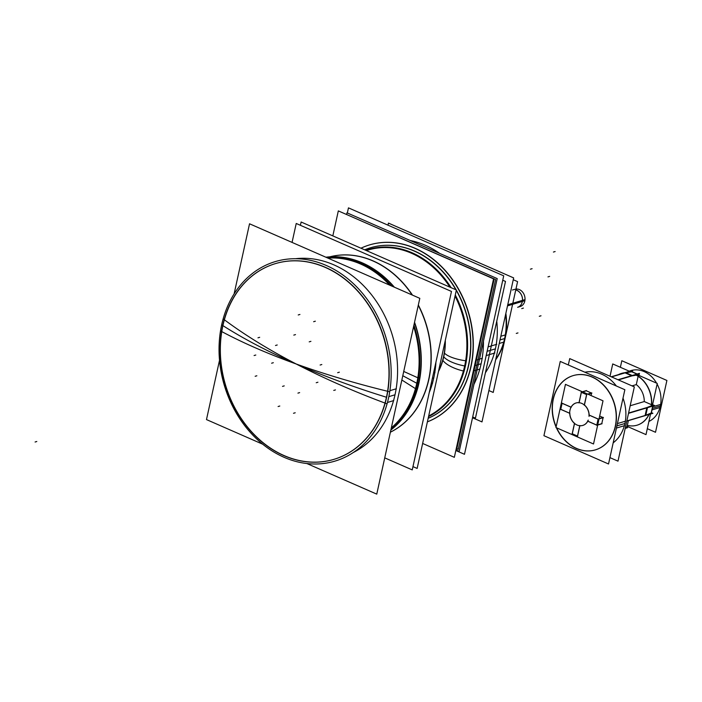 <?xml version="1.0" encoding="UTF-8"?>
<svg xmlns="http://www.w3.org/2000/svg" width="702" height="702" viewBox="0 0 702 702"><rect width="100%" height="100%" fill="white"/><g stroke="black" fill="none" stroke-linecap="round" stroke-linejoin="round"><path stroke-width="1.05" d="M369.577 244.901A93.138 75.377 -106.6 0 0 360.977 248.21A93.138 75.377 -106.6 0 1 444.173 269.296A93.138 75.377 -106.6 0 1 470.972 366.786A93.138 75.377 73.4 0 1 427.386 421.858A93.138 75.377 73.4 0 0 470.972 366.786A93.138 75.377 -106.6 0 0 447.806 273.438A93.138 75.377 -106.6 0 0 369.673 244.875M468.567 365.733A90.128 72.947 73.4 0 1 428.167 418.304A90.128 72.947 73.4 0 0 468.567 365.733A90.128 72.947 -106.6 0 0 456.344 290.128A90.128 72.947 -106.6 0 1 468.567 365.733M370.437 247.78A90.128 72.947 -106.6 0 0 364.689 249.833A90.128 72.947 -106.6 0 1 456.221 289.908A90.128 72.947 -106.6 0 0 370.533 247.753M504.624 338.566A62.338 50.456 -106.6 0 1 495.779 359.17A62.338 50.456 -106.6 0 0 504.624 338.566A62.338 50.456 -106.6 0 0 505.598 314.514A62.338 50.456 -106.6 0 1 504.624 338.566L500.008 339.943M495.41 348.85A75.114 60.793 -106.6 0 0 496.753 321.2A75.114 60.793 -106.6 0 1 495.41 348.85A75.114 60.793 73.4 0 1 485.424 372.709A75.114 60.793 73.4 0 0 495.41 348.85L487.127 351.325M481.116 363.759A93.138 75.377 -106.6 0 0 483.459 341.128A93.138 75.377 -106.6 0 1 481.116 363.759A93.138 75.377 73.4 0 1 473.973 384.292A93.138 75.377 73.4 0 0 481.116 363.759L474.473 365.742M439.645 253.387A93.138 75.377 -106.6 0 0 410.293 240.532A93.138 75.377 -106.6 0 1 439.645 253.387M464.821 365.97A88.627 71.736 73.4 0 1 428.668 416.014A88.627 71.736 73.4 0 0 464.821 365.97A88.627 71.736 -106.6 0 0 455.089 295.832A88.627 71.736 -106.6 0 1 464.821 365.97M368.348 249.973A88.627 71.736 -106.6 0 0 366.418 250.588A88.627 71.736 -106.6 0 1 450.175 287.258A88.627 71.736 -106.6 0 0 368.427 249.947M443.752 356.748A62.338 50.456 -106.6 0 0 445.305 340.338A62.338 50.456 -106.6 0 1 443.752 356.748A62.338 50.456 73.4 0 1 438.452 371.507A62.338 50.456 73.4 0 0 443.752 356.748A21.42 7.117 -167.6 0 0 464.671 365.944M418.673 383.116A94.34 76.351 73.4 0 1 390.961 429.554A94.34 76.351 73.4 0 0 418.673 383.116A94.34 76.351 -106.6 0 0 414.452 322.709A94.34 76.351 -106.6 0 1 418.673 383.116L417.497 383.301M393.875 286.978A94.34 76.351 -106.6 0 0 326.474 257.476A94.34 76.351 -106.6 0 1 393.875 286.978M416.988 383.38A93.928 76.018 -106.6 0 0 413.724 326A93.928 76.018 -106.6 0 1 416.988 383.38A93.928 76.018 73.4 0 1 391.286 428.071A93.928 76.018 73.4 0 0 416.988 383.38M390.294 285.416A93.928 76.018 -106.6 0 0 327.746 258.029A93.928 76.018 -106.6 0 1 390.294 285.416M507.748 304.756L524.999 299.596A9.012 7.292 -106.6 0 1 520.156 306.537L517.62 307.292A9.012 7.292 -106.6 0 0 522.42 300.904A9.012 7.292 -106.6 0 0 515.751 289.97A9.012 7.292 -106.6 0 1 522.42 300.904L507.625 305.317M595.393 449.877A38.759 31.371 73.4 0 1 556.651 427.843A38.759 31.371 73.4 0 0 588.803 450.903A38.759 31.371 73.4 0 0 615.452 426.307A38.759 31.371 -106.6 0 0 605.817 387.46A38.759 31.371 -106.6 0 0 573.306 375.579A38.759 31.371 -106.6 0 0 553.334 399.113A38.759 31.371 73.4 0 0 556.151 426.702A38.759 31.371 73.4 0 1 553.334 399.113A38.759 31.371 -106.6 0 1 592.242 377.009A38.759 31.371 -106.6 0 1 615.452 426.307A38.759 31.371 73.4 0 1 595.489 449.842M591.338 392.997L586.31 390.795L582.642 391.892L586.31 390.795L591.338 392.997M591.066 395.577L591.584 393.225L591.066 395.577M602.913 417.479L599.666 416.058L602.913 417.479M601.781 423.657L603.088 417.716L601.781 423.657L597.727 424.868L601.781 423.657M624.92 423.481A38.759 31.371 73.4 0 1 613.188 442.822A38.759 31.371 73.4 0 0 624.92 423.481A38.759 31.371 -106.6 0 0 623.007 398.157A38.759 31.371 -106.6 0 1 624.92 423.481L616.909 425.877M616.382 386.012A38.759 31.371 -106.6 0 0 584.871 372.218A38.759 31.371 -106.6 0 1 616.382 386.012M625.412 427.457L627.018 426.772L627.307 425.456L627.018 426.772L625.412 427.457M637.109 425.184A27.036 21.885 73.4 0 0 649.104 414.426A27.036 21.885 73.4 0 1 627.334 425.359L628.369 420.647L627.334 425.359A27.036 21.885 73.4 0 0 637.012 425.21M636.293 384.608L632.019 385.881L636.293 384.608A18.024 14.593 73.4 0 1 644.269 401.553L630.177 405.756L644.269 401.553L651.447 404.694L644.269 401.553A18.024 14.593 73.4 0 0 636.293 384.608L638.118 376.298L636.293 384.608M631.8 375.816L618.269 379.861L631.8 375.816M638.443 374.824L638.153 376.149A27.036 21.885 -106.6 0 1 651.623 404.773L652.676 405.229L651.623 404.773A27.036 21.885 -106.6 0 0 638.153 376.149L638.443 374.824M638.46 374.736L632.616 375.675L638.46 374.736M631.721 371.788L636.96 374.078L631.721 371.788L625.877 372.727L631.721 371.788M625.166 372.832L631.633 375.667L625.166 372.832M625.061 372.867L611.53 376.913L625.061 372.867M624.877 372.718A27.036 21.885 -106.6 0 0 621.63 373.367A27.036 21.885 -106.6 0 0 618.559 374.605A27.036 21.885 -106.6 0 1 624.877 372.718M660.336 405.984A27.036 21.885 -106.6 0 0 657.107 384.099A27.036 21.885 -106.6 0 1 660.336 405.984A27.036 21.885 73.4 0 1 648.894 421.454A27.036 21.885 73.4 0 0 660.336 405.984L652.342 408.371M629.264 371.183A27.036 21.885 -106.6 0 1 656.572 383.134A27.036 21.885 -106.6 0 0 630.931 370.595L631.116 370.533M652.676 406.125L651.149 413.057L645.822 415.215L651.149 413.057L652.676 406.125M647.525 407.458L652.851 405.308L647.525 407.458M646.902 407.844L645.226 415.452L646.902 407.844M645.112 415.487L626.842 420.946L645.112 415.487M646.814 407.73L628.544 413.188L646.814 407.73M577.579 436.091L579.852 425.728L577.579 436.091M572.279 433.775L577.492 436.056L572.279 433.775L574.543 423.473L572.279 433.775M589.171 415.075A11.715 9.486 -106.6 0 0 584.415 404.975L586.688 394.647L584.415 404.975A11.715 9.486 -106.6 0 1 589.171 415.075L598.13 418.997L589.171 415.075M576.088 402.966A11.715 9.486 -106.6 0 0 571.147 407.186A11.715 9.486 -106.6 0 1 579.027 402.65A11.715 9.486 -106.6 0 0 576.14 402.948M582.844 425.403A11.715 9.486 -106.6 0 0 587.793 421.226A11.715 9.486 -106.6 0 1 579.861 425.693A11.715 9.486 -106.6 0 0 582.792 425.421M569.813 413.355A11.715 9.486 -106.6 0 0 574.482 423.306A11.715 9.486 -106.6 0 1 569.813 413.355M587.943 394.208L591.611 393.111L587.943 394.208M560.766 409.31L569.708 413.232L560.766 409.31L562.083 403.29L560.766 409.31M571.086 407.16L562.1 403.229L571.086 407.16M581.388 392.33L579.115 402.658L581.388 392.33M586.618 394.542L581.405 392.26L586.618 394.542M596.875 425.122L598.201 419.103L596.875 425.122M587.828 421.165L596.797 425.087L587.828 421.165M599.069 418.787L603.123 417.576L599.069 418.787M428.869 379.37A93.138 75.377 73.4 0 1 390.373 432.204A93.138 75.377 73.4 0 0 428.869 379.37A93.138 75.377 73.4 0 0 418.331 305.054A93.138 75.377 73.4 0 1 428.869 379.37M329.747 256.844A93.138 75.377 73.4 0 1 412.478 295.13A93.138 75.377 73.4 0 0 329.747 256.844M433.775 377.904A93.138 75.377 73.4 0 1 429.22 392.655A93.138 75.377 73.4 0 0 433.775 377.904A93.138 75.377 73.4 0 0 435.942 362.1A93.138 75.377 73.4 0 1 433.775 377.904L432.371 378.317M395.007 394.796A102.15 82.678 -106.6 0 0 295.498 258.713A102.15 82.678 -106.6 0 1 395.007 394.796A102.15 82.678 73.4 0 1 353.369 452.465A102.15 82.678 73.4 0 0 395.007 394.796L388.829 396.648M275.535 263.583A102.15 82.678 -106.6 0 1 361.232 294.91A102.15 82.678 -106.6 0 1 386.635 397.297A102.15 82.678 73.4 0 1 334.003 459.336A102.15 82.678 73.4 0 1 248.306 428.009A102.15 82.678 73.4 0 1 222.903 325.623A351.649 116.804 12.4 0 0 296.235 364.013A351.649 127.273 15.7 0 0 385.012 403.08M275.438 263.61A102.15 82.678 -106.6 0 0 222.903 325.623A102.15 82.678 -106.6 0 1 325.465 267.357A102.15 82.678 -106.6 0 1 386.635 397.297A102.15 82.678 73.4 0 1 284.082 455.563A102.15 82.678 73.4 0 1 222.903 325.623M422.639 443.453L454.334 457.327L493.576 278.87L338.32 210.898L332.827 235.89M428.167 418.278A90.128 72.947 -106.6 0 0 469.375 360.521M467.084 370.946A90.128 72.947 -106.6 0 0 456.282 290.417M455.914 289.777A90.128 72.947 -106.6 0 0 370.34 247.806A90.128 72.947 -106.6 0 0 364.663 249.824M455.958 449.947L459.222 451.377L497.209 278.589L346.963 212.811L346.595 214.514M472.692 416.962L475.429 418.155L505.493 281.432L502.755 280.238M488.882 390.549L493.216 392.444L517.585 281.625L513.25 279.729M505.642 314.347A62.583 50.649 73.4 0 1 503.79 342.269M499.236 343.471L503.729 342.128M503.834 342.093L504.124 342.006A62.338 50.456 -106.6 0 0 505.852 313.373M500.824 336.258L505.703 334.801A62.338 50.456 -106.6 0 1 495.647 359.793M505.379 335.021A62.583 50.649 73.4 0 1 495.709 359.521M472.516 417.76L481.993 421.911L513.653 277.904L388.443 223.087L387.987 225.167M488.101 346.885L496.788 344.296M455.835 450.517L464.487 454.299L503.72 275.833L348.464 207.871L347.341 212.978M427.386 421.832A93.138 75.377 -106.6 0 0 471.805 361.398M475.684 360.24L482.353 358.248M473.315 371.016L479.984 369.024M469.436 372.174A93.138 75.377 -106.6 0 0 449.377 275.684A93.138 75.377 -106.6 0 0 369.471 244.937A93.138 75.377 -106.6 0 0 360.942 248.192M486.188 355.581L494.884 352.983M493.374 279.773L493.945 280.028L456.607 449.85L456.037 449.605M456.853 448.718L458.292 449.35L495.63 279.519L347.841 215.066M456.028 449.631L456.598 449.877L493.945 280.001L493.383 279.747M428.676 415.979A88.627 71.736 -106.6 0 0 465.645 360.828M463.39 371.086A88.627 71.736 -106.6 0 0 455.036 296.095M449.894 287.136A88.627 71.736 -106.6 0 0 368.26 250A88.627 71.736 -106.6 0 0 366.409 250.588M445.147 343.225A61.899 50.096 -106.6 0 1 442.716 360.065A21.42 7.757 15.7 0 0 442.76 360.135M442.865 360.31A21.42 7.757 15.7 0 0 463.408 370.998M463.557 371.033A21.42 7.757 15.7 0 0 464.101 371.156A89.075 72.087 -106.6 0 0 455.282 294.963M451.096 287.662A89.075 72.087 -106.6 0 0 365.83 250.333M438.662 370.551A61.899 50.096 -106.6 0 0 444.287 352.904A21.42 6.45 9.2 0 0 466.365 360.846A89.075 72.087 -106.6 0 1 428.536 416.611M438.557 371.025A62.338 50.456 -106.6 0 0 444.278 353.141M442.699 360.354A62.338 50.456 -106.6 0 0 445.147 341.049M390.856 430.036A94.673 76.623 -106.6 0 0 419.963 377.702M417.558 388.662A94.673 76.623 -106.6 0 0 414.549 322.262A94.393 76.395 -106.6 0 1 419.463 340.672M394.41 287.215A94.673 76.623 -106.6 0 0 325.886 257.213M416.172 388.671L417.33 388.513M415.417 388.776A93.866 75.974 -106.6 0 0 413.618 326.465M389.785 285.188A93.866 75.974 -106.6 0 0 327.939 258.117M391.33 427.851A93.866 75.974 -106.6 0 0 417.804 377.922M418.524 377.799L419.963 377.562M391.084 428.992A94.542 76.518 -106.6 0 0 418.48 378.08L403.729 371.455M413.908 325.158A94.542 76.518 -106.6 0 1 416.075 389.022L415.645 388.75M415.461 388.627L401.851 380.01M391.356 285.881A94.542 76.518 -106.6 0 0 326.588 257.52M515.777 289.829A9.24 7.476 73.4 0 1 522.393 301.544M507.502 305.87L522.341 301.439M522.411 301.412L524.877 300.675A9.012 7.292 -106.6 0 0 515.952 289.066M624.859 389.724L608.529 463.987L543.927 435.696L560.257 361.433L624.859 389.724M625.543 421.156L617.418 423.587M615.698 424.096A38.759 31.371 73.4 0 1 595.296 449.903A38.759 31.371 73.4 0 1 556.379 427.72M556.072 427.035A38.759 31.371 73.4 0 1 553.702 396.955M624.561 425.64L616.426 428.071M552.711 401.439A38.759 31.371 73.4 0 1 573.113 375.631A38.759 31.371 73.4 0 1 606.361 388.425A38.759 31.371 73.4 0 1 614.706 428.58M568.322 364.97L569.726 358.608L634.327 386.89L617.997 461.153L609.933 457.625M627.307 426.772L625.377 427.597M625.201 428.422L627.465 427.746L627.72 426.605M617.997 379.738L639.434 373.341L638.969 375.43M624.894 372.797L631.923 375.877L638.732 374.78M618.418 379.922L632.634 375.684L625.596 372.604M611.249 376.79L632.686 370.384L632.362 371.885M657.256 383.432L652.483 405.151L657.256 383.432L638.364 375.166L657.256 383.432L652.483 405.151L657.256 383.432L638.364 375.166L657.256 383.432M650.666 413.408L646.007 434.617L627.114 426.342L646.007 434.617L627.114 426.342L646.007 434.617L650.666 413.408M630.791 371.849L612.732 363.943L610.029 376.254L612.732 363.943L610.029 376.254L612.732 363.943L630.791 371.849M660.134 407.476L652 409.907M618.374 374.666A27.036 21.885 73.4 0 1 621.446 373.42A27.036 21.885 73.4 0 1 625.149 372.736M636.223 375.184A27.036 21.885 73.4 0 1 651.351 405.765M660.828 404.352L652.693 406.774M649.131 414.031A27.036 21.885 73.4 0 1 636.925 425.245M627.509 425.254L627.132 427M651.517 404.545L653.035 405.203M651.263 413.294L652.842 406.072M653.009 405.098L646.849 407.581L645.077 415.663L645.77 415.444L647.542 407.362L628.58 413.022M626.807 421.086L652.895 413.302L651.403 412.644M626.807 421.112L645.077 415.654M628.518 413.338L654.597 405.554L652.588 404.668M620.384 367.286L621.823 360.731L666.9 380.458L655.51 432.274L647.305 428.685M638.258 376.377L638.644 374.631M637.205 373.999L631.607 371.551M577.43 436.328L579.808 425.509M572.033 433.739L577.623 436.188M574.508 423.192L572.13 434.012M588.232 420.103A11.715 9.486 73.4 0 1 582.739 425.43A11.715 9.486 73.4 0 1 570.305 416.918A11.715 9.486 73.4 0 1 576.035 402.974A11.715 9.486 73.4 0 1 589.048 416.409A11.715 9.486 73.4 0 0 576.035 402.974A11.715 9.486 73.4 0 1 589.048 416.409A11.715 9.486 73.4 0 0 576.035 402.974A11.715 9.486 73.4 0 0 570.305 416.918A11.715 9.486 73.4 0 0 582.739 425.43A11.715 9.486 73.4 0 1 570.305 416.918A11.715 9.486 73.4 0 1 576.035 402.974A11.715 9.486 73.4 0 0 570.305 416.918A11.715 9.486 73.4 0 0 582.739 425.43A11.715 9.486 73.4 0 0 588.232 420.103A11.715 9.486 73.4 0 1 582.739 425.43A11.715 9.486 73.4 0 0 588.232 420.103M591.751 392.874L587.679 394.094M584.266 405.221L586.644 394.401M555.966 427.544L593.523 443.989L603.018 400.807L565.452 384.363L555.966 427.544M560.477 409.266L569.892 413.381M562.039 403.088L560.626 409.512M571.226 407.3L561.819 403.176M586.46 390.558L582.379 391.769M581.353 392.085L578.974 402.895M591.856 393.146L588.083 394.27M586.749 394.673L581.159 392.225M603.404 417.62L598.297 419.147L588.881 415.022M601.851 423.797L597.692 425.043M603.264 417.374L599.104 418.611M596.744 425.324L598.157 418.901M602.07 423.71L596.954 425.236L587.548 421.112M384.731 457.862L412.241 469.901L451.474 291.444L296.226 223.473L292.058 242.409M390.382 432.169A93.138 75.377 -106.6 0 0 429.729 373.964M433.582 372.815L434.994 372.393M431.212 383.59L432.625 383.169M427.36 384.74A93.138 75.377 -106.6 0 0 418.269 305.335M412.179 294.998A93.138 75.377 -106.6 0 0 329.791 256.835M412.96 466.611L417.146 468.436L456.379 289.979L301.123 222.007L300.403 225.298M306.871 463.539L376.763 494.129L419.805 298.332L249.535 223.789L234.117 293.875M262.68 444.19L206.485 419.585L219.515 360.293M224.175 319.84A102.15 82.678 -106.6 0 0 246.174 425.666A102.15 82.678 -106.6 0 0 333.81 459.398A102.15 82.678 -106.6 0 0 387.574 391.383M389.9 390.689L396.34 388.759M387.46 402.457L393.743 400.579M384.977 403.194A102.15 82.678 -106.6 0 0 362.978 297.376A102.15 82.678 -106.6 0 0 275.342 263.645A102.15 82.678 -106.6 0 0 221.569 331.66M385.179 403.141A351.649 127.273 15.7 0 0 387.074 403.843A104.133 84.275 -106.6 0 0 326.202 265.435A104.133 84.275 -106.6 0 0 220.498 330.923A351.649 105.879 -170.8 0 0 221.595 331.511M386.46 397.244A351.649 116.804 -167.6 0 1 296.235 364.013A351.649 105.879 -170.8 0 1 221.771 331.598M296.235 364.013A351.649 127.273 -164.3 0 1 223.148 318.875A104.133 84.275 -106.6 0 0 284.02 457.283A104.133 84.275 -106.6 0 0 389.724 391.795A351.649 105.879 9.2 0 1 296.235 364.013A351.649 116.804 -167.6 0 1 221.656 324.824A351.649 116.804 -167.6 0 0 296.235 364.013M532.09 268.682L530.396 269.191M523.429 308.09L521.735 308.59M517.962 332.923L516.277 333.424M555.124 251.544L553.43 252.053M549.666 276.377L547.972 276.886M541.005 315.786L539.312 316.286M416.795 383.274L402.79 375.719M35.1 442.006L36.794 441.505L35.1 442.006M320.121 365.022L321.814 364.522M309.213 341.856L310.907 341.347M313.645 321.7L315.338 321.2M337.653 372.701L339.347 372.192M278.106 406.528L279.791 406.028M282.529 386.381L284.222 385.881M271.621 363.215L273.315 362.706M254.098 355.537L255.782 355.028M275.517 345.498L277.211 344.989M293.805 335.108L295.498 334.6M298.236 314.961L299.93 314.452M257.985 337.82L259.679 337.32M293.515 413.276L295.2 412.776M333.757 390.417L335.451 389.908M316.233 382.739L317.918 382.23M297.946 393.129L299.631 392.62M256.844 375.781L255.151 376.281L256.844 375.781M512.46 290.023L514.996 289.259"/></g></svg>
